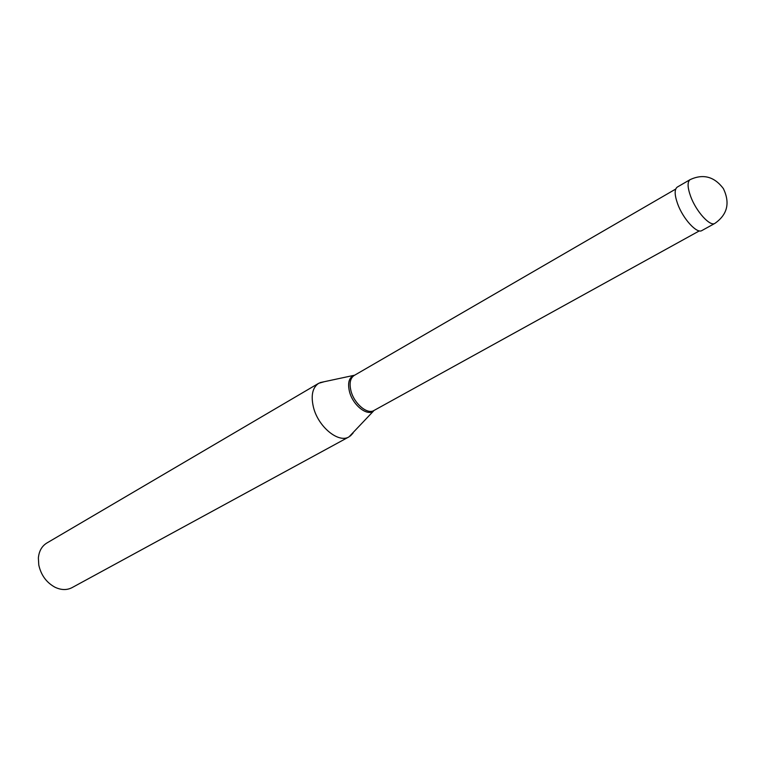 <?xml version="1.0" encoding="UTF-8"?>
<svg xmlns="http://www.w3.org/2000/svg" width="766" height="766" viewBox="0 0 766 766"><rect width="100%" height="100%" fill="white"/><g stroke="black" fill="none" stroke-linecap="round" stroke-linejoin="round"><path stroke-width="1.15" d="M714.898 223.375L701.895 230.547C696.955 234.061 683.004 218.837 677.632 203.842C674.463 194.861 674.348 189.269 677.297 187.067L690.137 179.617C687.255 181.781 687.428 187.383 690.645 196.393C696.112 211.454 710.053 226.841 714.898 223.375C727.422 214.585 730.247 202.99 723.382 188.589C714.324 176.592 703.236 173.595 690.137 179.617M699.348 230.882L373.952 410.499C367.326 414.77 354.141 403.663 350.981 390.957C349.152 383.335 350.206 378.174 354.141 375.493L354.39 375.359M354.352 375.369L353.49 375.57C348.865 377.983 347.534 383.345 349.488 391.665C352.8 405.137 367.115 416.512 373.54 411.016L349.018 436.859C338.543 443.543 318.053 426.7 313.418 407.129C310.747 395.457 312.509 387.51 318.704 383.287L324.085 381.765M349.018 436.859L72.033 587.637C66.853 590.308 61.146 590.165 54.922 587.196C46.391 582.486 41.01 575.084 38.779 564.982L38.377 557.945C39.037 551.08 41.843 546.12 46.803 543.046L318.704 383.287M350.301 436.036L353.097 433.029M320.073 382.607L354.629 375.206M675.698 189.078L354.141 375.493"/></g></svg>
